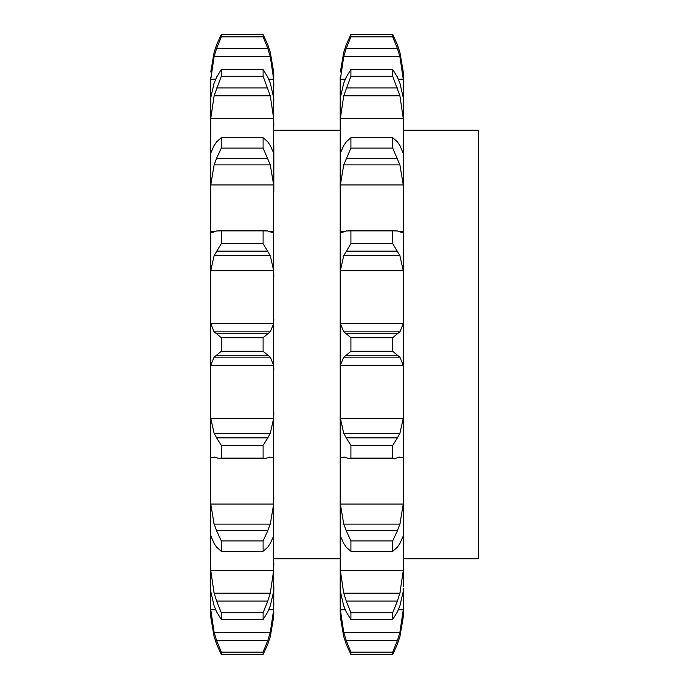 <?xml version="1.0" encoding="UTF-8"?>
<svg xmlns="http://www.w3.org/2000/svg" width="689" height="689" viewBox="0 0 689 689"><rect width="100%" height="100%" fill="white"/><g stroke="black" fill="none" stroke-linecap="round" stroke-linejoin="round"><path stroke-width="1.03" d="M270.286 636.731L273.654 617.008L273.809 586.27M210.61 611.875L210.756 617.008L214.124 636.731L210.756 617.008L210.61 603.228L210.61 611.875M210.61 586.27L210.756 79.226L214.124 56.662L216.587 48.514L267.823 48.514L263.095 36.81L263.095 34.45L267.823 44.785L270.286 52.269L273.654 71.992L273.654 591.377L270.286 605.881L267.823 611.798L263.095 619.514L221.315 619.514L216.587 611.798L214.124 605.881L210.756 591.377L210.61 588.268L210.756 609.774L214.124 632.338L216.587 640.486L221.315 652.19L221.315 654.55L216.587 644.215M273.809 145.715L273.809 191.878L273.654 184.953L270.286 164.878L263.095 148.101L221.315 148.101L216.587 158.324L267.823 158.324M210.756 570.535L273.654 570.535L270.286 593.229L214.124 593.229L210.756 570.535L210.61 563.378L210.61 588.268M210.756 504.047L273.654 504.047L270.286 524.122L214.124 524.122L210.756 504.047L210.61 497.122L210.61 535.258L214.124 543.492L216.587 547.144L221.315 551.303L221.315 540.899L216.587 530.676L267.823 530.676L263.095 540.899L263.095 551.303L267.823 547.144L270.286 543.492L273.654 535.973M210.756 418.301L273.654 418.301L270.286 433.347L214.124 433.347L210.756 418.301L210.61 412.461L210.61 459.244L210.756 457.47L214.796 457.47M214.124 231.892L212.031 232.469L210.756 231.53L210.61 229.756L210.61 276.539L210.756 270.699L273.654 270.699L273.809 276.539M210.61 153.742L210.61 191.878L210.756 184.953L273.654 184.953M214.124 83.119L210.756 97.623L210.61 125.622L210.756 118.465L273.654 118.465L273.809 125.622M210.61 77.125L210.61 85.005M273.654 617.008L273.809 611.875M263.095 337.705L221.315 337.705L216.587 333.752L267.823 333.752L263.095 337.705L263.095 351.295L270.286 357.143L273.654 365.342L273.809 369.39M210.61 369.39L210.756 365.342L273.654 365.342M273.654 418.301L273.809 412.461M270.286 457.108L265.403 458.409L263.095 458.151L263.095 445.387L267.823 437.842L216.587 437.842L221.315 445.387L221.315 458.151L219.016 458.409L214.124 457.108M269.692 457.074L273.748 457.505M269.623 457.47L273.654 457.47L273.809 459.244M267.539 438.29L270.501 432.899M273.654 504.047L273.809 497.122M267.539 531.331L270.501 523.468M210.61 535.258L210.756 535.973M273.654 570.535L273.809 563.378M263.095 619.514L263.095 612.719L267.823 601.049L216.587 601.049L221.315 612.719L221.315 619.514M267.539 601.833L270.501 592.454M267.823 644.215L263.095 654.55L263.095 652.19L267.823 640.486L270.286 632.338L273.654 609.774L273.809 603.228M267.539 644.964L270.501 635.981M270.286 52.269L273.654 71.992L273.809 77.125M267.823 48.514L270.286 56.662L273.654 79.226L273.809 85.772M267.539 44.036L270.501 53.019M210.756 79.226L215.666 79.226M268.744 79.226L273.654 79.226M270.286 83.119L273.654 97.623L273.809 100.732M267.823 77.202L263.095 69.486L263.095 76.281L270.286 95.771L273.654 118.465M267.539 76.608L270.501 83.713M273.654 153.027L270.286 145.508M267.823 141.856L263.095 137.697L263.095 148.101M267.539 141.495L270.501 145.87M270.286 231.892L272.379 232.469L273.654 231.53L273.809 229.756M267.823 230.961L263.095 230.849L263.095 243.613L270.286 255.653L273.654 270.699M267.539 230.867L270.501 231.986M210.61 319.61L210.756 323.658L214.124 331.857L270.286 331.857L273.654 323.658L273.809 319.61M267.539 333.941L270.501 331.667M345.275 79.226L340.366 79.226L340.22 85.772L340.22 77.125L340.22 611.875L340.22 603.995L340.366 617.008L343.733 636.731L340.366 617.008L340.22 611.875M213.917 635.981L216.871 644.964M213.917 592.454L216.871 601.833M213.917 523.468L216.871 531.331M210.67 457.505L214.718 457.074M213.917 432.899L216.871 438.29M210.756 365.342L214.124 357.143L221.315 351.295L221.315 337.705M213.917 331.667L216.871 333.941M210.756 270.699L214.124 255.653L221.315 243.613L221.315 230.849L216.587 230.961M213.917 231.986L216.871 230.867M210.756 184.953L214.124 164.878L216.587 158.324M216.587 141.856L221.315 137.697L221.315 148.101M213.917 145.87L216.871 141.495M210.756 153.027L214.124 145.508M214.124 52.269L210.756 71.992L214.124 52.269L216.587 44.785L221.315 34.45L221.315 36.81L216.587 48.514M210.756 118.465L214.124 95.771L221.315 76.281L221.315 69.486L216.587 77.202M213.917 83.713L216.871 76.608M213.917 53.019L216.871 44.036M214.124 357.143L270.286 357.143M216.587 355.248L267.823 355.248M263.095 351.295L221.315 351.295M263.095 445.387L221.315 445.387M263.095 458.151L221.315 458.151M263.095 540.899L221.315 540.899M263.095 551.303L221.315 551.303M263.095 612.719L221.315 612.719M263.095 652.19L221.315 652.19M263.095 654.55L221.315 654.55M263.095 36.81L221.315 36.81M263.095 34.45L221.315 34.45M214.124 56.662L270.286 56.662M263.095 76.281L221.315 76.281M263.095 69.486L221.315 69.486M214.124 95.771L270.286 95.771M216.587 87.951L267.823 87.951M263.095 137.697L221.315 137.697M214.124 164.878L270.286 164.878M263.095 243.613L221.315 243.613M263.095 230.849L221.315 230.849M214.124 255.653L270.286 255.653M216.587 251.158L267.823 251.158M340.366 323.658L403.263 323.658L399.896 331.857L343.733 331.857L340.366 323.658L340.22 319.61L340.22 369.39L340.366 365.342L403.263 365.342L403.409 459.244L403.263 457.47L399.224 457.47M340.366 418.301L403.263 418.301L399.896 433.347L343.733 433.347L340.366 418.301L340.22 412.461L340.22 459.244L340.366 457.47L344.405 457.47M340.366 504.047L403.263 504.047L399.896 524.122L343.733 524.122L340.366 504.047L340.22 497.122L340.22 543.285M340.22 603.995L340.366 609.774L343.733 632.338L346.197 640.486L350.925 652.19L350.925 654.55L346.197 644.215M340.22 586.27L340.22 563.378L340.366 570.535L343.733 593.229L399.896 593.229L403.263 570.535L403.409 459.244M340.366 118.465L343.733 95.771L399.896 95.771L403.263 118.465L340.366 118.465L340.22 125.622L340.366 97.623L343.733 83.119M340.22 77.125L340.22 85.005M340.22 153.742L340.22 191.878L340.366 184.953L403.263 184.953L403.409 276.539L403.263 270.699L340.366 270.699L343.733 255.653L350.925 243.613L350.925 230.849L346.197 230.961M343.733 231.892L341.641 232.469L340.366 231.53L340.22 229.756L340.366 270.699M350.925 337.705L392.704 337.705L397.432 333.752L346.197 333.752L350.925 337.705L350.925 351.295L346.197 355.248L397.432 355.248L399.896 357.143L403.263 365.342M343.527 331.667L346.481 333.941M403.263 323.658L403.409 276.539M343.527 231.986L346.481 230.867M399.896 231.892L401.988 232.469L403.263 231.53L403.409 229.756M340.366 184.953L343.733 164.878L350.925 148.101L350.925 137.697L346.197 141.856M343.527 145.87L346.481 141.495M340.366 153.027L343.733 145.508M399.896 145.508L403.409 153.742L403.263 118.465M403.263 153.027L403.409 191.878M343.733 95.771L350.925 76.281L350.925 69.486L346.197 77.202M343.527 83.713L346.481 76.608M399.896 83.119L403.263 97.623L403.409 100.732L403.263 79.226L398.354 79.226M340.366 79.226L343.733 56.662L346.197 48.514L350.925 36.81L350.925 34.45L346.197 44.785L343.733 52.269L340.366 71.992L343.733 52.269M343.527 53.019L346.481 44.036M346.197 48.514L397.432 48.514L392.704 36.81L392.704 34.45L397.432 44.785L399.896 52.269L403.263 71.992L403.409 85.772M399.896 52.269L403.263 71.992L403.409 77.125M403.263 617.008L403.409 611.875L403.263 617.008L399.896 636.731M343.527 635.981L346.481 644.964M397.432 644.215L392.704 654.55L392.704 652.19L397.432 640.486L399.896 632.338L403.263 609.774L403.409 588.268L403.263 591.377L399.896 605.881L397.432 611.798L392.704 619.514L350.925 619.514L346.197 611.798L343.733 605.881L340.366 591.377L340.22 588.268M403.409 586.27L403.409 563.378M392.704 619.514L392.704 612.719L397.432 601.049L346.197 601.049L350.925 612.719L350.925 619.514M343.527 592.454L346.481 601.833M340.366 535.973L343.733 543.492L346.197 547.144L350.925 551.303L350.925 540.899L346.197 530.676L397.432 530.676L392.704 540.899L392.704 551.303L397.432 547.144L399.896 543.492L403.263 535.973M343.527 523.468L346.481 531.331M403.263 504.047L403.409 497.122M340.271 457.505L344.328 457.074M343.733 457.108L348.625 458.409L350.925 458.151L350.925 445.387L346.197 437.842L397.432 437.842L392.704 445.387L392.704 458.151L395.004 458.409L399.896 457.108M343.527 432.899L346.481 438.29M403.263 418.301L403.409 412.461M340.366 365.342L343.733 357.143L346.197 355.248M403.409 130.273L478.39 130.273L478.39 558.727L403.409 558.727M397.148 333.941L400.102 331.667M392.704 337.705L392.704 351.295L397.432 355.248M403.409 603.228L403.409 611.875M403.409 319.61L403.409 369.39M403.409 100.732L403.409 125.622M343.733 255.653L399.896 255.653L403.263 270.699M397.432 230.961L392.704 230.849L392.704 243.613L399.896 255.653M397.148 230.867L400.102 231.986M392.704 230.849L350.925 230.849M392.704 243.613L350.925 243.613M346.197 251.158L397.432 251.158M343.733 164.878L399.896 164.878L403.263 184.953M397.432 141.856L392.704 137.697L392.704 148.101L399.896 164.878M397.148 141.495L400.102 145.87M392.704 137.697L350.925 137.697M392.704 148.101L350.925 148.101M346.197 158.324L397.432 158.324M397.432 77.202L392.704 69.486L392.704 76.281L399.896 95.771M397.148 76.608L400.102 83.713M392.704 69.486L350.925 69.486M392.704 76.281L350.925 76.281M346.197 87.951L397.432 87.951M343.733 56.662L399.896 56.662L403.263 79.226M397.432 48.514L399.896 56.662M397.148 44.036L400.102 53.019M392.704 34.45L350.925 34.45M392.704 36.81L350.925 36.81M397.148 644.964L400.102 635.981M392.704 652.19L350.925 652.19M392.704 654.55L350.925 654.55M397.148 601.833L400.102 592.454M392.704 612.719L350.925 612.719M397.148 531.331L400.102 523.468M392.704 540.899L350.925 540.899M392.704 551.303L350.925 551.303M399.301 457.074L403.349 457.505M397.148 438.29L400.102 432.899M392.704 445.387L350.925 445.387M392.704 458.151L350.925 458.151M343.733 357.143L399.896 357.143M392.704 351.295L350.925 351.295M210.756 609.774L215.648 609.774M268.762 609.774L273.654 609.774M210.756 231.53L214.985 231.53M269.425 231.53L273.654 231.53M210.756 323.658L273.654 323.658M214.124 632.338L270.286 632.338M216.587 640.486L267.823 640.486M340.366 231.53L344.595 231.53M399.034 231.53L403.263 231.53M340.366 609.774L345.258 609.774M398.371 609.774L403.263 609.774M340.366 570.535L403.263 570.535M343.733 632.338L399.896 632.338M346.197 640.486L397.432 640.486M340.22 130.273L273.809 130.273M340.22 558.727L273.809 558.727M265.403 458.409L219.016 458.409M265.403 230.591L219.016 230.591M395.004 230.591L348.625 230.591M395.004 458.409L348.625 458.409"/></g></svg>
